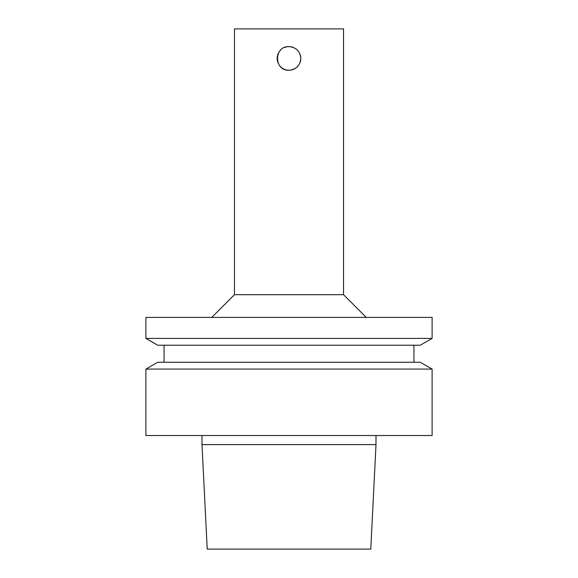 <?xml version="1.0" encoding="UTF-8"?>
<svg xmlns="http://www.w3.org/2000/svg" width="578" height="578" viewBox="0 0 578 578"><rect width="100%" height="100%" fill="white"/><g stroke="black" fill="none" stroke-linecap="round" stroke-linejoin="round"><path stroke-width="0.87" d="M299.91 62.959A11.813 11.813 0 0 0 300.813 58.429C300.112 65.603 296.174 69.541 289 70.241C273.762 70.971 273.762 45.886 289 46.616C296.174 47.317 300.112 51.254 300.813 58.429A11.813 11.813 0 0 0 299.91 53.906M297.352 50.076A11.813 11.813 0 0 0 295.596 48.631M293.53 47.519A11.813 11.813 0 0 0 284.47 47.519M280.648 50.076A11.813 11.813 0 0 0 278.09 62.959M280.648 66.781A11.813 11.813 0 0 0 297.352 66.781M343.52 294.679L234.48 294.679L234.48 28.9L343.52 28.9L343.52 294.679L366.235 317.394M376.003 444.605L201.997 444.605L207.22 549.1L370.78 549.1L376.003 444.605L376.003 435.516M289 435.516L432.113 435.516L432.113 369.089L145.887 369.089L145.887 435.516L289 435.516M145.887 369.089L157.715 362.262L420.285 362.262L432.113 369.089M145.887 338.397L157.715 345.225L420.285 345.225L432.113 338.397L432.113 317.394L145.887 317.394L145.887 338.397L432.113 338.397M201.997 444.605L201.997 435.516M413.942 362.262L413.942 345.225M164.058 362.262L164.058 345.225M234.48 294.679L211.765 317.394"/></g></svg>
